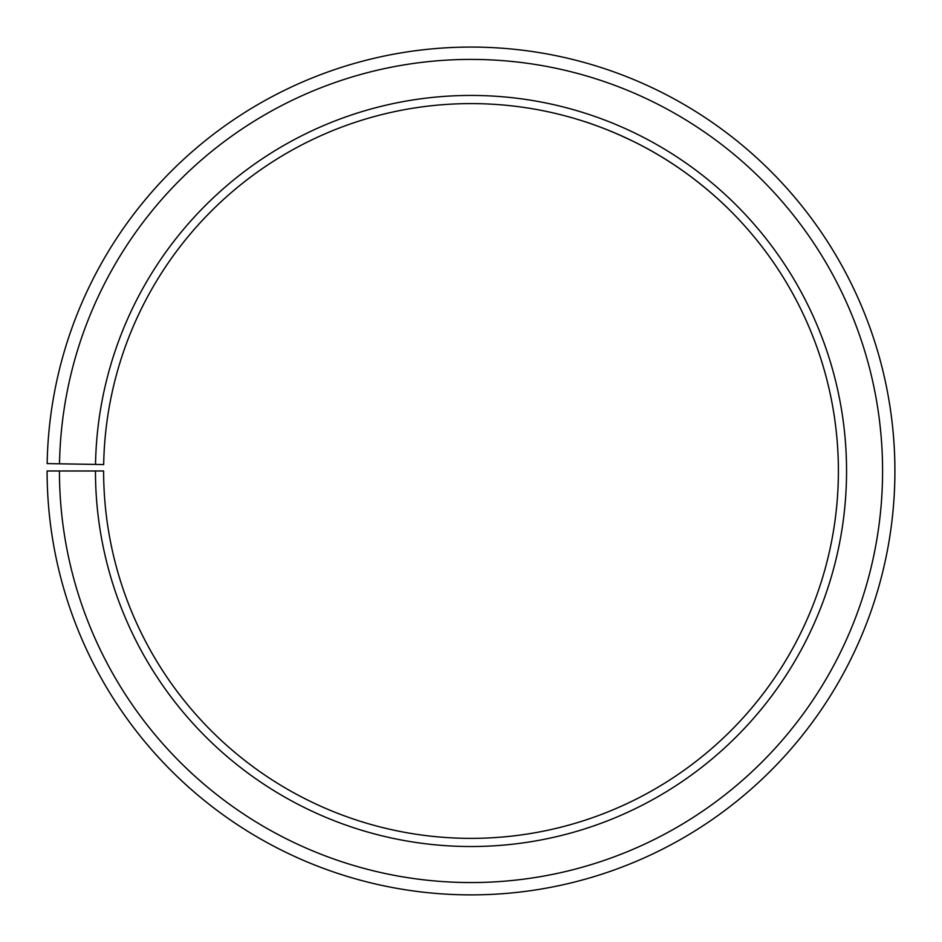 <?xml version="1.0" encoding="UTF-8"?>
<svg xmlns="http://www.w3.org/2000/svg" width="942" height="942" viewBox="0 0 942 942"><rect width="100%" height="100%" fill="white"/><g stroke="black" fill="none" stroke-linecap="round" stroke-linejoin="round"><path stroke-width="1.41" d="M59.44 470.988L47.1 470.988A423.912 423.912 0 0 0 680.819 839.322A423.912 423.912 0 0 0 687.224 106.364A423.912 423.912 0 0 0 47.159 463.582L59.511 463.805A411.56 411.56 0 0 1 680.925 116.973A411.56 411.56 0 0 1 674.719 828.595A411.56 411.56 0 0 1 59.44 470.988L103.62 470.988A367.392 367.392 0 0 0 652.853 790.208A367.392 367.392 0 0 0 658.387 154.971A367.392 367.392 0 0 0 103.679 464.571L95.519 464.43A375.54 375.54 0 0 1 662.556 147.965A375.54 375.54 0 0 1 656.88 797.297A375.54 375.54 0 0 1 95.46 470.988M59.511 463.805L95.519 464.43M582.45 120.906C581.45 120.6 621.343 132.351 660.189 156.042C699.305 179.157 728.531 208.971 727.789 208.241C728.625 209.018 698.199 178.109 658.222 154.877M631.599 140.558L618.211 134.376M596.474 125.686L588.762 122.978M588.715 122.966L584.064 121.424M757.603 158.633L752.693 154.205"/></g></svg>
